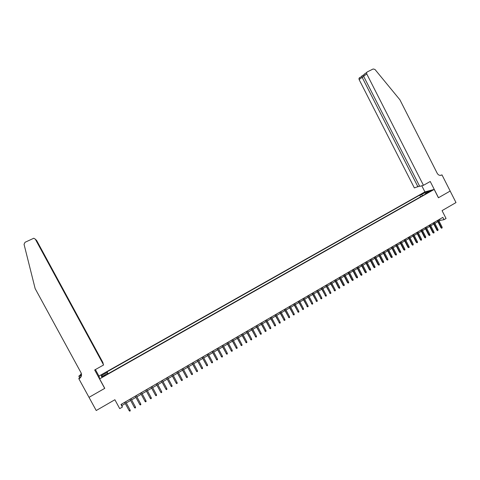 <?xml version="1.0" encoding="UTF-8"?>
<svg xmlns="http://www.w3.org/2000/svg" width="480" height="480" viewBox="0 0 480 480"><rect width="100%" height="100%" fill="white"/><g stroke="black" fill="none" stroke-linecap="round" stroke-linejoin="round"><path stroke-width="0.72" d="M103.932 376.218L105.48 374.97L103.806 375.732L102.258 376.98L103.932 376.218M424.848 191.928L99.024 376.026L99.624 378.882L434.184 189.42L424.848 191.928M99.624 378.882L104.772 388.344L89.022 397.338L104.688 388.386L94.674 369.978L103.62 364.956L35.34 239.202L33.792 238.236L25.038 242.286L24.048 244.338L35.148 288.588L81.054 372.792C82.044 375.168 81.426 377.124 79.2 378.672L78.894 378.84L96.222 410.52L114.882 399.738L119.718 408.63L122.412 407.058L121.884 405.534L125.298 403.548M434.184 189.42L438.426 197.766L450.162 191.064L456 202.572L442.056 210.63L446.058 218.496L444.012 219.684L442.836 217.374L120.99 404.448L122.412 407.058M429.09 191.628L427.56 192.684L431.304 190.668L429.09 191.628L429.276 191.988M107.802 373.908L107.532 373.446L107.694 373.968L427.002 193.188L425.238 193.65L425.22 194.196M107.532 373.446L101.604 376.8L101.334 375.642L107.184 372.336L107.028 371.832L419.748 195.096L421.458 194.646L425.928 192.12L429.744 191.1L425.238 193.65M438.996 221.01L440.058 220.386L444.012 219.684M126.276 402.978L130.62 400.452M131.592 399.888L135.924 397.368M136.878 396.81L141.204 394.296M142.152 393.744L146.454 391.242M147.408 390.684L151.68 388.2M152.634 387.642L156.882 385.17M157.848 384.612L162.066 382.152M163.032 381.588L167.232 379.146M168.198 378.582L172.374 376.158M173.346 375.594L177.492 373.176M178.464 372.612L182.586 370.212M183.57 369.642L187.668 367.26M188.652 366.684L192.72 364.314M193.71 363.738L197.76 361.386M198.75 360.81L202.77 358.47M203.766 357.888L207.768 355.56M208.764 354.978L212.742 352.668M213.738 352.086L217.692 349.782M218.694 349.2L222.624 346.914M223.632 346.326L227.538 344.058M228.552 343.47L232.434 341.208M233.448 340.62L237.306 338.37M238.32 337.782L242.16 335.55M243.18 334.956L246.99 332.736M248.016 332.142L251.808 329.934M252.834 329.334L256.602 327.144M257.634 326.544L261.378 324.366M262.41 323.766L266.136 321.594M267.168 320.994L270.87 318.84M271.908 318.234L275.592 316.092M276.63 315.486L280.29 313.356M281.334 312.75L284.97 310.632M286.02 310.026L289.632 307.92M290.682 307.308L294.282 305.22M295.332 304.608L298.908 302.526M299.958 301.914L303.51 299.844M304.572 299.232L308.1 297.174M309.162 296.556L312.672 294.516M313.74 293.898L317.226 291.864M318.294 291.246L321.762 289.224M322.83 288.606L326.28 286.596M327.354 285.972L330.78 283.98M331.86 283.35L335.268 281.37M336.342 280.74L339.732 278.772M340.812 278.142L344.178 276.18M345.264 275.55L348.612 273.6M349.698 272.97L353.028 271.032M354.114 270.402L357.42 268.476M358.512 267.84L361.8 265.926M362.892 265.29L366.168 263.388M367.26 262.752L370.512 260.856M371.61 260.22L374.844 258.336M375.942 257.7L379.158 255.828M380.256 255.186L383.454 253.326M384.558 252.684L387.738 250.836M388.842 250.194L391.998 248.352M393.108 247.71L396.246 245.88M397.356 245.238L400.482 243.42M401.592 242.772L404.7 240.966M405.81 240.318L408.9 238.524M410.016 237.87L413.082 236.088M414.204 235.434L417.252 233.658M418.374 233.01L421.404 231.246M422.526 230.592L425.544 228.834M426.666 228.18L429.666 226.434M430.794 225.78L433.776 224.046M434.904 223.392L437.868 221.664M439.506 219.306L440.058 220.386M121.218 404.316L121.884 405.534M422.67 195.642L421.458 194.646M420.618 196.806L419.748 195.096M108.072 373.752L107.028 371.832M107.184 372.336L107.952 373.818M426.054 193.188L425.928 192.12M101.334 375.642L102.768 376.14M437.316 220.578L441.006 227.826L441.474 227.748L437.706 220.35M442.212 227.322L441.84 228.27L441.474 227.748L442.212 227.322L438.444 219.924M441.84 228.27L441.006 227.826M423.45 185.31L366.756 73.95L363.618 76.254L419.724 186.384L423.45 185.31L430.236 181.494L438.486 197.73L450.18 191.052L441.99 174.894L440.328 175.398M364.8 73.746L363.684 74.904L367.32 71.886L373.164 68.976L374.958 69.438L399.912 99.798L437.262 173.388C438.432 175.254 439.932 175.8 441.762 175.02L441.99 174.894M424.92 191.91L421.8 185.784M417.978 186.888L362.148 77.334L359.106 79.566L414.366 187.932L419.532 186.012M359.106 79.566L358.98 78.372L359.658 77.55M366.63 72.726L366.756 73.95M362.058 75.78L362.148 77.334L363.756 76.53M363.684 74.904L363.618 76.254M103.098 363.54L102.9 362.532L36.696 240.582L36.066 240.078M103.188 363.492L35.484 239.352M104.688 388.386L104.604 388.038M79.644 377.85L78.924 375.972L79.218 375.804L79.218 376.218L81.498 374.94M78.894 378.84L78.9 378.264L80.07 377.61M99.09 376.338L95.406 369.564M103.62 364.956L35.34 239.202M81.474 375.084L78.918 376.518M36.102 239.946L36.696 240.582M81.54 374.46C81.432 376.098 80.652 377.352 79.206 378.234L79.2 378.672M81.36 373.5L79.218 376.218M35.286 239.112L35.898 239.772M433.218 222.96L436.92 230.214L437.388 230.142L433.608 222.732M438.126 229.71L437.754 230.664L437.388 230.142L438.126 229.71L434.352 222.306M437.754 230.664L436.92 230.214M429.114 225.348L432.822 232.614L433.284 232.548L429.498 225.126M434.022 232.116L434.064 232.824L433.65 233.064L433.284 232.548L434.022 232.116L430.236 224.694M433.65 233.064L432.822 232.614M424.986 227.748L428.706 235.026L429.162 234.96L425.37 227.526M429.906 234.522L429.948 235.236L429.534 235.476L429.162 234.96L429.906 234.522L426.114 227.094M429.534 235.476L428.706 235.026M420.846 230.154L424.578 237.444L425.028 237.378L421.224 229.932M425.778 236.946L425.4 237.9L425.028 237.378L425.778 236.946L421.968 229.5M425.4 237.9L424.578 237.444M416.694 232.566L420.432 239.868L420.882 239.814L417.066 232.35M421.626 239.376L421.254 240.33L420.882 239.814L421.626 239.376L417.816 231.918M421.254 240.33L420.432 239.868M412.524 234.99L416.268 242.304L416.712 242.25L412.89 234.78M417.468 241.812L417.51 242.526L417.09 242.772L416.712 242.25L417.468 241.812L413.64 234.342M417.09 242.772L416.268 242.304M408.336 237.426L412.092 244.752L412.53 244.698L408.696 237.216M413.286 244.26L412.914 245.22L412.53 244.698L413.286 244.26L409.452 236.778M412.914 245.22L412.092 244.752M404.136 239.868L407.898 247.206L408.336 247.158L404.49 239.658M409.092 246.714L409.14 247.428L408.72 247.674L408.336 247.158L409.092 246.714L405.246 239.22M408.72 247.674L407.898 247.206M399.918 242.316L403.692 249.672L404.124 249.624L400.266 242.112M404.88 249.18L404.928 249.894L404.508 250.146L404.124 249.624L404.88 249.18L401.028 241.674M404.508 250.146L403.692 249.672M395.682 244.782L399.468 252.144L399.894 252.102L396.03 244.578M400.656 251.658L400.704 252.372L400.278 252.618L399.894 252.102L400.656 251.658L396.792 244.134M400.278 252.618L399.468 252.144M391.434 247.248L395.226 254.628L395.646 254.586L391.77 247.05M396.414 254.142L396.462 254.856L396.036 255.108L395.646 254.586L396.414 254.142L392.538 246.606M396.036 255.108L395.226 254.628M387.168 249.732L390.972 257.118L391.386 257.082L387.504 249.534M392.154 256.632L392.208 257.352L391.776 257.604L391.386 257.082L392.154 256.632L388.272 249.09M391.776 257.604L390.972 257.118M382.884 252.222L386.7 259.62L387.108 259.59L383.214 252.03M387.882 259.134L387.93 259.854L387.504 260.106L387.108 259.59L387.882 259.134L383.988 251.58M387.504 260.106L386.7 259.62M378.582 254.718L382.41 262.134L382.818 262.104L378.912 254.526M383.592 261.648L383.64 262.368L383.214 262.62L382.818 262.104L383.592 261.648L379.686 254.076M383.214 262.62L382.41 262.134M374.268 257.226L378.102 264.654L378.504 264.63L374.592 257.04M379.284 264.174L379.338 264.894L378.906 265.146L378.504 264.63L379.284 264.174L375.366 256.59M378.906 265.146L378.102 264.654M369.936 259.746L373.782 267.186L374.178 267.162L370.254 259.56M374.958 266.706L375.012 267.426L374.58 267.678L374.178 267.162L374.958 266.706L371.034 259.104M374.58 267.678L373.782 267.186M365.592 262.272L369.444 269.724L369.834 269.706L365.898 262.092M370.62 269.244L370.674 269.97L370.242 270.222L369.834 269.706L370.62 269.244L366.684 261.636M370.242 270.222L369.444 269.724M361.224 264.81L365.088 272.274L365.472 272.256L361.53 264.63M366.258 271.8L366.318 272.52L365.88 272.778L365.472 272.256L366.258 271.8L362.316 264.174M365.88 272.778L365.088 272.274M356.844 267.354L360.714 274.836L361.098 274.824L357.144 267.18M361.884 274.362L361.944 275.082L361.506 275.34L361.098 274.824L361.884 274.362L357.93 266.724M361.506 275.34L360.714 274.836M352.446 269.91L356.328 277.404L356.706 277.392L352.74 269.742M357.498 276.93L357.558 277.656L357.12 277.914L356.706 277.392L357.498 276.93L353.532 269.28M357.12 277.914L356.328 277.404M348.03 272.478L351.924 279.984L352.296 279.978L348.318 272.31M353.088 279.51L353.148 280.236L352.71 280.494L352.296 279.978L353.088 279.51L349.11 271.848M352.71 280.494L351.924 279.984M343.596 275.058L347.502 282.576L347.868 282.57L343.878 274.89M348.666 282.102L348.726 282.828L348.282 283.086L347.868 282.57L348.666 282.102L344.676 274.428M348.282 283.086L347.502 282.576M339.144 277.644L343.062 285.174L343.422 285.174L339.42 277.482M344.22 284.706L344.286 285.432L343.842 285.69L343.422 285.174L344.22 284.706L340.224 277.014M343.842 285.69L343.062 285.174M334.68 280.242L338.604 287.784L338.958 287.79L334.95 280.08M339.762 287.316L339.828 288.042L339.384 288.306L338.958 287.79L339.762 287.316L335.754 279.612M339.384 288.306L338.604 287.784M330.192 282.846L334.476 290.412L330.456 282.69M335.286 289.938L335.352 290.664L334.902 290.928L334.476 290.412L335.286 289.938L331.266 282.222M334.902 290.928L334.128 290.4M325.692 285.462L329.982 293.046L325.95 285.312M330.792 292.572L330.858 293.298L330.408 293.562L329.982 293.046L330.792 292.572L326.766 284.838M330.408 293.562L329.64 293.034M321.174 288.09L325.464 295.686L321.426 287.94M326.28 295.212L326.352 295.938L325.896 296.202L325.464 295.686L326.28 295.212L322.242 287.466M325.896 296.202L325.128 295.674M316.632 290.73L320.934 298.344L316.884 290.586M321.75 297.864L321.822 298.596L321.366 298.86L320.934 298.344L321.75 297.864L317.7 290.106M321.366 298.86L320.598 298.326M312.078 293.376L316.386 301.008L312.318 293.232M317.202 300.528L317.274 301.254L316.824 301.524L316.386 301.008L317.202 300.528L313.14 292.758M316.824 301.524L316.056 300.984M307.506 296.034L311.814 303.684L307.74 295.896M312.636 303.198L312.714 303.93L312.258 304.2L311.814 303.684L312.636 303.198L308.568 295.416M312.258 304.2L311.496 303.654M302.916 298.704L307.23 306.366L303.144 298.566M308.058 305.886L308.13 306.618L307.674 306.882L307.23 306.366L308.058 305.886L303.972 298.086M307.674 306.882L306.912 306.336M298.302 301.38L302.622 309.066L298.53 301.254M303.456 308.58L303.534 309.312L303.072 309.582L302.622 309.066L303.456 308.58L299.358 300.768M303.072 309.582L302.316 309.03M293.676 304.074L298.002 311.772L293.892 303.942M298.836 311.286L298.914 312.018L298.452 312.288L298.002 311.772L298.836 311.286L294.732 303.462M298.452 312.288L297.696 311.736M289.032 306.774L293.358 314.49L289.242 306.648M294.198 313.998L294.276 314.736L293.814 315.006L293.358 314.49L294.198 313.998L290.082 306.162M293.814 315.006L293.064 314.448M284.364 309.486L288.702 317.22L284.574 309.366M289.542 316.728L289.626 317.46L289.158 317.736L288.702 317.22L289.542 316.728L285.414 308.874M289.158 317.736L288.408 317.172M279.684 312.204L284.022 319.956L279.882 312.09M284.868 319.464L284.952 320.202L284.484 320.472L284.022 319.956L284.868 319.464L280.728 311.598M284.484 320.472L283.734 319.908M274.98 314.94L279.324 322.71L275.172 314.826M280.176 322.212L280.26 322.95L279.786 323.226L279.324 322.71L280.176 322.212L276.024 314.334M279.786 323.226L279.048 322.656M270.264 317.682L274.614 325.47L270.45 317.574M275.46 324.972L275.55 325.71L275.076 325.986L274.614 325.47L275.46 324.972L271.302 317.076M275.076 325.986L274.338 325.41M265.524 320.436L269.874 328.242L265.704 320.334M270.732 327.744L270.816 328.482L270.342 328.758L269.874 328.242L270.732 327.744L266.556 319.836M270.342 328.758L269.61 328.182M260.766 323.202L265.122 331.026L260.94 323.1M265.98 330.522L266.07 331.26L265.596 331.542L265.122 331.026L265.98 330.522L261.798 322.602M265.596 331.542L264.864 330.96M255.984 325.98L260.352 333.822L256.152 325.884M261.21 333.318L261.3 334.056L260.826 334.338L260.352 333.822L261.21 333.318L257.016 325.38M260.826 334.338L260.094 333.75M251.19 328.77L255.558 336.63L251.352 328.674M256.422 336.12L256.518 336.858L256.038 337.14L255.558 336.63L256.422 336.12L252.216 328.17M256.038 337.14L255.312 336.552M246.372 331.566L250.746 339.444L246.528 331.476M251.616 338.94L251.712 339.678L251.226 339.96L250.746 339.444L251.616 338.94L247.398 330.972M251.226 339.96L250.506 339.366M241.536 334.38L245.916 342.276L241.686 334.29M246.786 341.766L246.882 342.504L246.402 342.786L245.916 342.276L246.786 341.766L242.556 333.786M246.402 342.786L245.682 342.192M236.682 337.2L241.068 345.114L236.826 337.116M241.944 344.604L242.04 345.342L241.554 345.63L241.068 345.114L241.944 344.604L237.702 336.606M241.554 345.63L240.84 345.03M231.81 340.032L236.196 347.964L231.942 339.954M237.078 347.454L237.174 348.192L236.688 348.48L236.196 347.964L237.078 347.454L232.824 339.444M236.688 348.48L235.974 347.874M226.914 342.882L231.306 350.832L227.04 342.804M232.188 350.316L232.29 351.054L231.798 351.342L231.306 350.832L232.188 350.316L227.922 342.294M231.798 351.342L231.09 350.736M222 345.738L226.398 353.706L222.12 345.666M227.286 353.184L227.388 353.928L226.896 354.216L226.398 353.706L227.286 353.184L223.008 345.15M226.896 354.216L226.188 353.604M217.062 348.606L221.466 356.592L217.176 348.54M222.36 356.07L222.462 356.814L221.97 357.102L221.466 356.592L222.36 356.07L218.07 348.018M221.97 357.102L221.262 356.49M212.106 351.486L216.516 359.49L212.214 351.42M217.41 358.968L217.518 359.712L217.02 360L216.516 359.49L217.41 358.968L213.108 350.904M217.02 360L216.324 359.382M207.132 354.378L211.548 362.4L207.234 354.318M212.442 361.878L212.55 362.622L212.052 362.916L211.548 362.4L212.442 361.878L208.128 353.796M212.052 362.916L211.356 362.292M202.14 357.282L206.556 365.322L202.23 357.228M207.456 364.8L207.564 365.544L207.066 365.838L206.556 365.322L207.456 364.8L203.13 356.7M207.066 365.838L206.376 365.208M197.118 360.198L201.546 368.262L197.208 360.144M202.452 367.728L202.56 368.478L202.056 368.772L201.546 368.262L202.452 367.728L198.114 359.622M202.056 368.772L201.372 368.136M192.084 363.126L196.512 371.208L192.162 363.078M197.424 370.674L197.532 371.424L197.028 371.718L196.512 371.208L197.424 370.674L193.074 362.55M197.028 371.718L196.344 371.082M187.026 366.066L191.46 374.166L187.098 366.024M192.372 373.632L192.486 374.376L191.982 374.676L191.46 374.166L192.372 373.632L188.01 365.49M191.982 374.676L191.298 374.034M181.944 369.018L186.39 377.136L182.01 368.982M187.302 376.602L187.416 377.346L186.912 377.646L186.39 377.136L187.302 376.602L182.928 368.448M186.912 377.646L186.234 377.004M176.844 371.982L181.296 380.118L176.904 371.946M182.214 379.584L182.328 380.328L181.818 380.628L181.296 380.118L182.214 379.584L177.822 371.412M181.818 380.628L181.146 379.98M171.726 374.958L176.178 383.118L171.774 374.928M177.102 382.578L177.216 383.328L176.706 383.628L176.178 383.118L177.102 382.578L172.698 374.394M166.584 377.946L171.042 386.124L166.626 377.922M171.966 385.584L172.086 386.334L171.57 386.634L171.042 386.124L171.966 385.584L167.55 377.382M161.418 380.946L165.882 389.148L161.454 380.928M166.812 388.602L166.932 389.352L166.416 389.652L165.882 389.148L166.812 388.602L162.384 380.388M156.234 383.964L160.698 392.178L156.258 383.946M161.634 391.632L161.76 392.382L161.238 392.688L160.698 392.178L161.634 391.632L157.194 383.406M151.026 386.988L155.496 395.226L151.044 386.976M156.438 394.68L156.564 395.43L156.042 395.736L155.496 395.226L156.438 394.68L151.986 386.43M151.218 397.734L151.344 398.49L150.822 398.796L150.276 398.286L145.806 390.024L150.168 398.118L151.218 397.734L146.754 389.472M145.974 400.806L146.106 401.556L145.578 401.868L145.026 401.358L140.55 393.078L144.93 401.184L145.974 400.806L141.498 392.526M139.758 404.442L140.316 404.952L140.844 404.64L140.712 403.89L139.758 404.442L135.264 396.15M136.218 395.598L140.712 403.89L136.224 395.592M134.466 407.544L135.024 408.048L135.558 407.736L135.42 406.986L134.466 407.544L129.96 399.234M135.342 406.8L130.932 398.67L135.342 406.8M129.156 410.652L129.714 411.162L130.248 410.85L130.116 410.094L129.156 410.652L124.638 402.33M130.038 409.902L125.616 401.76L130.038 409.902M362.088 75.756L363.648 74.976M440.55 175.392L441.762 175.02M358.98 78.372L361.836 76.266M363.642 74.988L361.968 75.822"/></g></svg>
